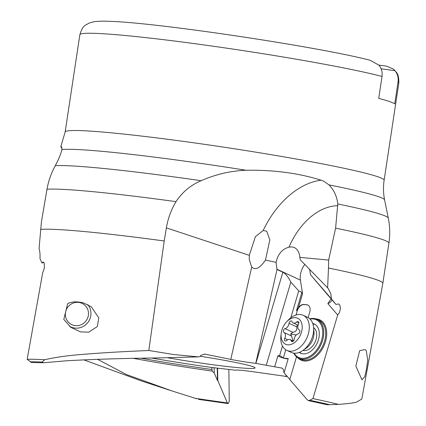 <?xml version="1.0" encoding="UTF-8"?>
<svg xmlns="http://www.w3.org/2000/svg" width="426" height="426" viewBox="0 0 426 426"><rect width="100%" height="100%" fill="white"/><g stroke="black" fill="none" stroke-linecap="round" stroke-linejoin="round"><path stroke-width="0.64" d="M198.463 399.38L228.022 403.571L229.273 401.569L228.858 369.427M83.736 359.826L141.389 380.935L172.12 390.993L126.266 374.47L97.538 359.299M172.12 390.993L196.583 398.731M133.657 358.41A117.603 6.358 -171.4 0 0 212.169 371.083L214.225 372.942L217.452 380.477L217.798 380.503L217.622 368.17M228.32 403.273L227.351 402.916L217.798 380.503M62.079 148.067L60.774 146.826L61.749 146.965L61.871 149.638C61.083 153.451 58.894 158.797 55.316 165.682A171.119 9.255 8.6 0 1 171.987 176.636A171.119 9.255 8.6 0 1 172.088 176.646A171.119 9.255 8.6 0 1 201.125 180.709C215.545 174.372 230.509 170.879 246.015 170.24C273.641 169.82 298.663 173.132 321.082 180.177L323.659 181.141L328.936 184.868C334.027 190.102 336.977 196.461 337.775 203.953A171.119 9.255 8.6 0 1 388.288 218.128C389.955 226.435 390.163 234.785 388.906 243.171A175.443 9.489 -171.4 0 0 335.608 228.134L337.775 203.953M214.225 372.942L214.15 367.686M217.276 368.117L217.452 380.477M287.38 376.595L251.02 371.44C241.542 370.194 236.403 369.789 235.605 370.221L211.839 367.5L212.169 371.083M151.725 358.058A113.657 6.145 8.6 0 0 211.839 367.5L211.573 367.942M201.125 180.709C190.619 185.177 182.248 192.158 176.013 201.647C171.135 209.778 167.929 218.517 166.39 227.873L164.212 240.983L148.807 350.492L173.632 354.517L198.505 356.887L199.948 356.471L201.104 355.215L204.938 354.134L230.775 359.4C238.39 360.913 246.718 362.228 255.754 363.357L282.065 368.128L283.221 369.188L284.046 372.771L290.037 379.657M167.498 357.723A61.797 3.344 -171.4 0 0 210.982 364.48A61.797 3.344 -171.4 0 0 255.041 367.723A61.797 3.344 -171.4 0 0 200.156 356.237M249.301 255.334L255.382 236.686L263.156 230.519L266.713 231.164L269.823 239.913L265.467 260.089C260.201 267.773 255.829 270.265 252.341 267.555L251.697 267.097L249.263 259.477L249.301 255.334L166.39 227.873M296.432 356.727A5.378 3.584 -65 0 1 296.182 357.952L289.781 379.587L307.497 400.073L308.967 400.637L312.945 398.603L337.69 314.979L339.431 312.599L340.433 308.674L340.012 305.618L339.368 304.547L338.489 303.924L335.997 304.43L331.428 298.85L330.864 293.849L328.26 288.514L300.282 259.796L299.845 257.389C299.409 252.485 297.566 249.194 294.323 247.527L291.911 246.878L288.993 247.144C282.166 249.061 277.869 254.13 276.101 262.352L277.017 269.509L282.848 272.219C285.564 273.577 288.226 276.873 290.836 282.097L298.743 290.905L290.798 317.775M255.754 363.357L277.017 269.509M204.714 354.097L204.938 354.134A113.657 6.145 8.6 0 0 204.491 354.065M148.807 350.492L145.468 350.657C118.795 351.754 95.264 353.223 74.88 355.055C63.149 356.216 53.074 357.781 44.666 359.746L42.259 362.036L43.367 362.771L67.063 360.742C93.267 359.294 122.842 358.373 155.794 357.973L198.505 356.887M361.812 399.077L356.328 402.235C352.366 403.129 346.402 403.843 338.446 404.38L329.639 404.689C326.827 404.796 326.14 404.743 327.573 404.54M274.695 366.658L277.944 355.678A5.378 0.873 16.5 0 0 279.419 356.663A5.378 0.873 16.5 0 0 284.919 358.452A5.378 0.873 16.5 0 0 288.237 358.601M284.046 372.771L288.242 358.591L283.311 358.021L285.755 349.762M282.454 346.008L279.568 355.763L277.944 355.678M290.836 282.097L266.271 365.173M298.743 290.905L301.896 292.374L302.556 293.706L300.394 280.127A15.773 10.506 115 0 1 304.84 264.397M332.056 299.883A5.378 3.839 -40.9 0 1 327.855 303.626L337.69 314.979M327.855 303.626L331.045 298.717M308.115 317.594L309.734 312.109A7.167 4.777 -65 0 0 307.876 305.064A7.167 4.777 -65 0 0 306.789 304.771L303.844 304.499A7.167 4.777 -65 0 0 298.376 307.838L302.556 293.706M297.731 357.718A22.227 14.809 -65 0 0 325.57 341.375A22.227 14.809 -65 0 0 324.213 323.835A22.227 14.809 -65 0 0 315.81 318.872M296.038 314.979L297.257 310.852A7.167 4.777 115 0 1 304.084 304.611L307.034 304.888A7.167 4.777 115 0 1 307.993 305.123M279.568 355.763L280.819 356.184L283.311 358.021M301.896 292.374L296.528 310.517L298.376 307.838M298.844 358.33L300.783 359.23A21.508 14.33 -65 0 0 304.036 360.103A21.508 14.33 -65 0 0 324.596 341.104A21.508 14.33 -65 0 0 318.936 320.235L316.992 319.33A21.508 14.33 115 0 1 322.658 340.204A21.508 14.33 115 0 1 302.098 359.198A21.508 14.33 115 0 1 298.844 358.33A21.508 14.33 115 0 1 293.78 353.154M309.771 318.792A21.508 14.33 115 0 1 313.744 318.462A21.508 14.33 115 0 1 316.992 319.33M310.053 319.058A20.789 13.85 115 0 1 313.067 318.914A20.789 13.85 115 0 1 321.683 339.932A20.789 13.85 115 0 1 301.805 358.293A20.789 13.85 115 0 1 294.164 353.197A19.356 12.897 -65 0 0 302.758 350.555A19.356 12.897 -65 0 0 313.563 327.328A19.356 12.897 -65 0 0 307.561 317.311L303.2 315.283A19.356 12.897 115 0 1 307.593 336.194A19.356 12.897 115 0 1 289.792 351.162A19.356 12.897 115 0 1 286.868 350.38A19.356 12.897 115 0 1 280.915 335.853L281.187 333.489A14.34 9.553 115 0 1 286.618 321.816A14.34 9.553 115 0 1 295.522 317.674A14.34 9.553 115 0 1 301.464 332.168A14.34 9.553 115 0 1 287.758 344.831A14.34 9.553 115 0 1 281.187 333.489M299.281 352.408A16.129 10.746 -65 0 0 300.628 353.229A16.129 10.746 -65 0 0 303.067 353.878A16.129 10.746 -65 0 0 317.902 341.407A16.129 10.746 -65 0 0 314.239 323.978A16.129 10.746 -65 0 0 312.748 323.472M301.374 353.527A16.129 10.746 115 0 1 299.771 352.211M312.913 323.978A16.129 10.746 115 0 1 313.259 324.005A16.129 10.746 115 0 1 314.947 324.356M357.622 358.942L355.854 366.083L361.946 379.784L364.762 376.675L366.456 369.486L367.713 359.991L366.259 350.593L364.97 349.565L359.672 350.635L357.622 358.942M327.621 287.848L328.483 268.039A175.443 9.489 8.6 0 1 382.841 283.29A175.443 9.489 8.6 0 1 382.836 283.306L361.876 398.741M338.446 404.38A171.571 9.276 -171.4 0 0 312.945 398.603M328.446 295.719L335.997 304.43M328.371 295.687L310.442 274.621L309.649 269.248M328.483 268.039L328.654 260.073L299.845 257.389M328.654 260.073L335.608 228.134M44.666 359.746A171.571 9.276 -171.4 0 0 27.168 359.294L42.664 272.912L44.054 269.12L44.421 266.708L44.144 263.018L43.17 261.99L41.982 263.028L39.985 258.593C40.177 254.072 39.868 250.797 39.043 248.763L41.455 221.653L47.004 189.24C48.34 181.529 50.827 174.213 54.464 167.29L55.316 165.682M40.592 229.39A175.443 9.489 8.6 0 1 161.172 240.568A175.443 9.489 8.6 0 1 164.212 240.983M67.659 303.685L63.788 319.399L70.822 327.333L80.541 331.902L88.73 332.142L97.341 326.534L98.795 317.865L91.329 306.842L83.571 302.95C76.92 301.294 71.616 301.539 67.659 303.685M43.367 362.771L31.332 362.473L27.168 359.294M65.572 312.136A11.827 11.427 126.6 0 0 69.864 323.494A11.827 11.427 126.6 0 0 74.699 325.539A11.827 11.427 126.6 0 0 87.468 318.462A11.827 11.427 126.6 0 0 83.986 304.51A11.827 11.427 126.6 0 0 79.151 302.465A11.827 11.427 126.6 0 0 65.865 310.948M87.751 304.633A14.34 13.85 -53.4 0 1 88.975 320.847A14.34 13.85 -53.4 0 1 74.225 327.983A14.34 13.85 -53.4 0 1 69.411 326.204M43.803 262.336L41.982 263.028M378.826 65.087L386.563 66.131L393.315 69.007L394.961 70.668L381.121 68.804M382.031 76.44A161.305 8.722 -171.4 0 0 195.028 43.713A161.305 8.722 -171.4 0 0 194.879 43.692A161.305 8.722 -171.4 0 0 79.854 34.751C82.846 24.974 85.259 25.544 89.156 23.063L93.97 21.737C97.911 21.183 102.788 21.039 108.598 21.3C154.553 22.248 318.605 46.769 370.151 60.284L378.948 65.194C381.558 68.426 382.585 72.175 382.031 76.44L378.714 98.385A161.305 8.722 -171.4 0 1 394.726 103.859L398.044 81.92C398.603 77.676 397.575 73.927 394.961 70.668M331.428 298.85L310.442 274.621M286.868 350.38L291.23 352.414A19.356 12.897 -65 0 0 294.153 353.197M286.618 321.816L288.253 320.091A19.356 12.897 115 0 1 300.277 314.5A19.356 12.897 115 0 1 303.2 315.283M291.144 320.89A2.093 1.395 -65 0 0 289.041 323.265A4.824 3.216 115 0 1 285.085 328.675A2.093 1.395 -65 0 0 283.466 330.491A2.093 1.395 -65 0 0 283.988 332.509A4.824 3.216 115 0 1 284.728 338.356A2.093 1.395 -65 0 0 285.079 340.906A2.093 1.395 -65 0 0 285.393 340.986A2.093 1.395 -65 0 0 286.581 340.496A4.824 3.216 115 0 1 289.323 339.362A4.824 3.216 115 0 1 290.053 339.554A4.824 3.216 115 0 1 291.283 340.933A2.093 1.395 -65 0 0 291.821 341.535A2.093 1.395 -65 0 0 292.135 341.62A2.093 1.395 -65 0 0 294.238 339.24A4.824 3.216 115 0 1 298.195 333.835A2.093 1.395 -65 0 0 299.813 332.014A2.093 1.395 -65 0 0 299.292 330.001A4.824 3.216 115 0 1 298.551 324.154A2.093 1.395 -65 0 0 298.2 321.603A2.093 1.395 -65 0 0 297.886 321.518A2.093 1.395 -65 0 0 296.698 322.008A4.824 3.216 115 0 1 293.956 323.148A4.824 3.216 115 0 1 293.226 322.951A4.824 3.216 115 0 1 291.996 321.571A2.093 1.395 -65 0 0 291.459 320.975A2.093 1.395 -65 0 0 291.144 320.89M296.251 334.985A23.856 4.111 16 0 1 290.734 333.872L292.848 332.285C295.873 331.875 297.188 330.07 296.81 326.88L297.22 324.809M293.221 341.029L290.734 333.872M194.778 398.251A164.42 8.893 -171.4 0 0 227.351 402.916M211.818 369.512A116.777 6.315 8.6 0 1 141.31 358.261M281.176 367.894A113.657 6.145 8.6 0 1 281.794 368.032M287.023 376.185A113.657 6.145 8.6 0 1 285.393 376.073M230.775 359.4L251.697 267.097M276.101 262.352L265.467 260.089M255.893 363.383L282.848 272.219M300.394 280.127L276.921 269.2M297.257 310.852L296.528 310.517M309.915 400.318A167.95 9.084 8.6 0 1 329.639 404.689M288.993 247.144A64.523 43.793 108.3 0 1 337.877 205.678M263.156 230.519A86.031 58.394 108.3 0 1 321.082 180.177M60.774 146.826L65.146 131.996A161.305 8.722 8.6 0 1 180.32 140.963A161.305 8.722 8.6 0 1 180.422 140.974A161.305 8.722 8.6 0 1 384.124 180.241C383.139 186.854 383.299 193.42 384.609 199.943A164.761 8.909 -171.4 0 0 328.936 184.868M246.015 170.24A164.761 8.909 -171.4 0 0 176.545 160.016A164.761 8.909 -171.4 0 0 176.444 160A164.761 8.909 -171.4 0 0 61.871 149.638M176.013 201.647A175.443 9.489 -171.4 0 0 167.237 200.449A175.443 9.489 -171.4 0 0 167.136 200.438A175.443 9.489 -171.4 0 0 47.004 189.24M30.246 361.871A167.95 9.084 8.6 0 1 42.259 362.036M393.315 69.007C396.446 72.628 398.858 72.809 398.832 82.99A161.305 8.722 -171.4 0 0 398.044 81.92M313.595 327.605A12.647 8.429 115 0 1 315.368 341.46A12.647 8.429 115 0 1 303.999 350.577A12.647 8.429 115 0 1 302.987 350.396M302.758 350.555L306.283 348.127A13.781 9.18 -65 0 0 313.978 331.588L313.563 327.328M292.848 332.285L285.085 328.675M289.041 323.265L296.81 326.88M296.698 322.008L298.855 323.014M291.283 340.933L292.619 341.556M284.728 338.356L287.667 339.724M283.988 332.509L291.751 336.119M308.403 400.616L326.896 404.7M388.906 243.171L382.841 283.29M384.609 199.943L388.288 218.128M79.854 34.751L65.146 131.996M398.832 82.99L384.124 180.241M298.125 325.23L293.226 322.951M293.354 341.093L290.053 339.554"/></g></svg>
